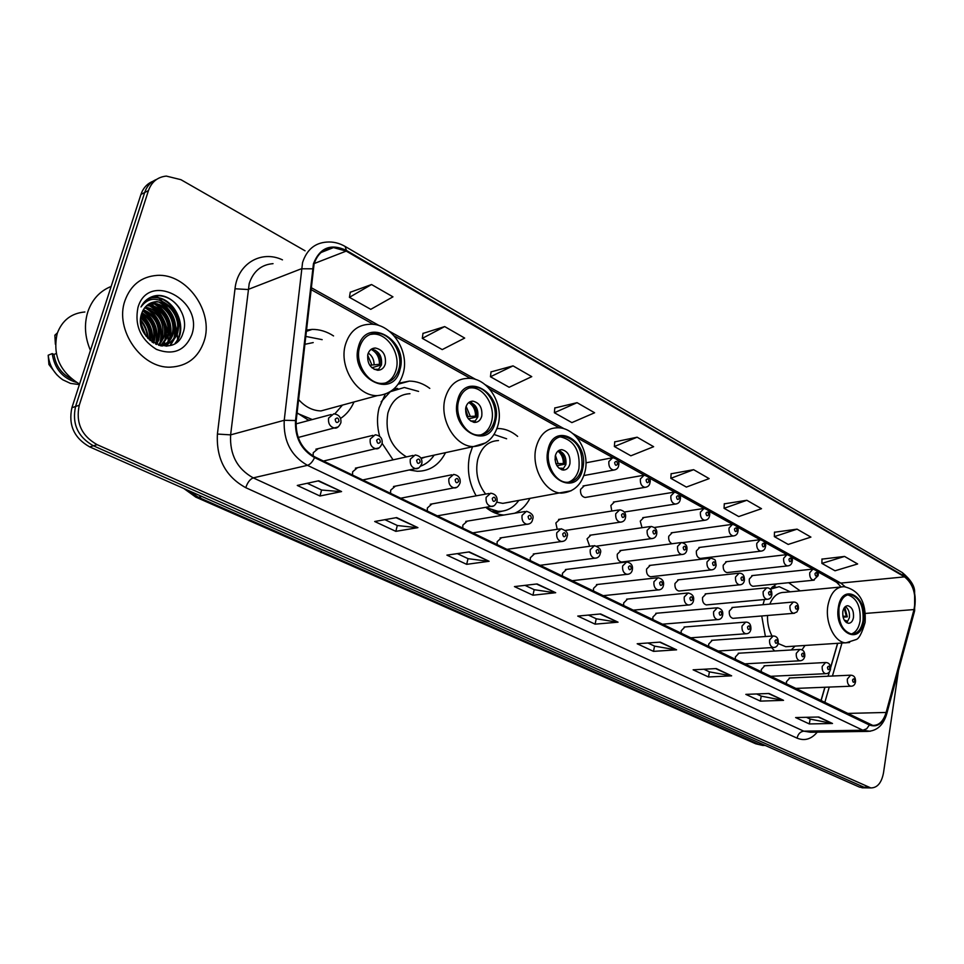 <?xml version="1.0" encoding="UTF-8"?>
<svg xmlns="http://www.w3.org/2000/svg" width="964" height="964" viewBox="0 0 964 964"><rect width="100%" height="100%" fill="white"/><g stroke="black" fill="none" stroke-linecap="round" stroke-linejoin="round"><path stroke-width="1.45" d="M761.729 615.984L765.404 636.529M771.574 647.603L774.67 651.001M801.891 649.965L805.012 645.482M472.517 446.778L469.757 454.875C466.709 469.179 468.841 482.831 476.156 495.833M485.856 507.413C491.532 512.101 497.545 514.643 503.895 515.029M514.607 513.246C521.018 510.559 526.079 505.69 529.802 498.653M385.19 394.36L379.129 407.784C376.816 416.966 376.984 426.462 379.647 436.258M382.142 443.38L393.071 459.852M409.7 470.058L417.352 471.276C429.836 471.131 439.235 464.925 445.525 452.658M297.069 412.845L308.89 420.461M340.557 418.448C346.45 414.544 350.932 409.049 354.005 401.964M372.887 435.367L315.891 449.188L318.192 448.634L313.252 452.719L313.107 456.008M413.05 455.442L355.379 468.179L357.463 467.721L352.643 471.782L352.535 475.095M451.73 474.806L393.481 486.519L395.361 486.133L390.661 490.182L390.565 493.435M489.025 493.484L430.257 504.244L431.944 503.931L427.377 507.944L427.293 511.149M524.982 511.523L465.769 521.379L467.311 521.114L462.853 525.115L462.78 528.272M559.674 528.947L500.099 537.948L501.497 537.743L497.159 541.708L497.087 544.817M593.197 545.793L533.297 553.999L534.562 553.818L530.333 557.758L530.272 560.831M625.576 562.072L565.41 569.531L566.567 569.387L562.446 573.303L562.398 576.315M597.547 584.461L593.547 588.353L593.511 591.33M627.576 599.066L623.684 602.934L623.648 605.862M656.689 613.225L652.893 617.068L652.869 619.96M684.91 626.962L681.211 630.769L681.199 633.625M712.3 640.277L708.697 644.072L708.697 646.88M738.894 653.218L735.375 656.978L735.375 659.75M764.705 665.787L761.295 669.51L761.295 672.257M789.793 677.981L786.455 681.693L786.467 684.392M618.466 509.992L558.59 519.427L559.843 519.235L555.854 523.018L557.216 529.32M649.893 526.585L589.787 535.249L590.932 535.092L587.052 538.864L589.691 546.263M621.057 550.456L617.273 554.204C616.9 558.566 618.31 561.168 621.491 562.036L622.515 561.904M650.254 565.35L646.567 569.073C646.217 573.351 647.579 575.918 650.64 576.761L651.58 576.653M678.572 579.798L674.969 583.497C674.643 587.703 675.957 590.209 678.909 591.04L679.777 590.956M706.046 593.824L702.539 597.499C702.226 601.62 703.491 604.091 706.347 604.91L707.142 604.826M732.724 607.428L729.302 611.08C729.001 615.128 730.23 617.562 732.977 618.358L733.712 618.298M642.904 475.409L583.075 485.977L584.317 485.76L580.557 489.411C580.183 493.93 581.69 496.617 585.076 497.484L586.293 497.279M673.414 492.279L613.393 502.063L614.538 501.883L610.863 505.522L611.779 511.053M643.832 517.511L640.241 521.126L642.024 527.73M672.233 532.682L668.739 536.273C668.353 539.936 669.45 542.431 672.004 543.744M699.804 547.383L696.382 550.962C696.08 555.144 697.382 557.638 700.298 558.445L701.165 558.349M726.555 561.675L723.217 565.229C722.94 569.326 724.193 571.773 727.013 572.58L727.808 572.483M752.547 575.544L749.293 579.075C749.016 583.1 750.233 585.51 752.956 586.305L753.691 586.22M820.87 700.985L824.847 687.26M828.04 676.222L829.257 672.053M830.558 667.57L837.559 643.41M429.799 388.396C423.365 383.6 416.556 381.166 409.387 381.105L398.879 383.154M517.632 436.379C511.607 431.306 505.16 428.691 498.292 428.51L496.99 428.522M800.18 590.872L788.636 582.714M776.55 583.931L770.14 589.233L779.177 586.678L790.251 591.824M764.464 599.548L762.982 604.729M333.556 335.93C326.712 331.496 319.578 329.314 312.155 329.399L306.299 330.049M152.902 181.304C147.118 183.666 143.13 188.04 140.937 194.439L71.89 407.748C68.203 425.064 74.132 438.102 89.676 446.886L859.502 787.106L863.491 787.817M305.058 250.797L180.907 179.678L166.326 176.087C157.566 177.015 151.613 181.847 148.456 190.583L79.265 405.242L75.554 406.495C71.866 423.871 77.807 436.957 93.388 445.778L863.913 787.178L867.901 787.877L863.913 787.178L93.388 445.778C77.807 436.957 71.866 423.871 75.554 406.495L144.684 192.511L75.554 406.495L71.89 407.748M156.686 179.352C150.878 181.702 146.877 186.088 144.684 192.511C146.877 186.088 150.878 181.702 156.686 179.352M124.922 300.732C114.379 329.808 141.648 368.706 170.556 367.139C187.305 366.187 198.5 357.499 204.139 341.063C214.104 311.999 186.895 273.198 157.084 275.391C141.395 276.596 130.67 285.031 124.922 300.732C114.379 329.808 141.648 368.706 170.556 367.139C187.305 366.187 198.5 357.499 204.139 341.063C214.104 311.999 186.895 273.198 157.084 275.391C141.395 276.596 130.67 285.031 124.922 300.732M314.071 264.064C317.421 253.749 323.892 248.254 333.472 247.591L346.233 251.098L904.545 576.87C913.438 584.1 916.595 595.005 914.005 609.561L886.121 712.456C883.446 721.241 878.987 725.555 872.769 725.398L314.746 456.864C301.648 449.272 295.466 437.222 296.189 420.726L314.071 264.064M313.445 263.702L295.514 420.545C294.779 437.451 301.117 449.802 314.553 457.587L869.395 725.012C877.192 727.76 882.879 723.663 886.446 712.721L914.318 609.838C916.969 594.921 913.739 583.75 904.618 576.339L346.413 250.423C330.857 243.217 319.867 247.64 313.445 263.702M844.548 556.433L821.906 563.398L835.017 570.784L857.635 563.964L844.548 556.433L821.967 559.12M797.071 529.152L774.357 536.623L788.203 544.431L810.905 537.105L797.071 529.152L774.478 532.249M746.847 500.28L724.072 508.305L738.737 516.559L761.5 508.691L746.847 500.28L724.277 503.847M693.634 469.685L670.836 478.325L686.368 487.073L709.155 478.614L693.634 469.685L671.113 473.782M371.538 284.525L349.426 297.322L370.766 309.336L392.951 296.84L371.538 284.525L350.257 292.273M444.681 326.579L422.304 338.364L442.235 349.595L464.684 338.075L444.681 326.579L422.991 333.423M513.041 365.874L490.459 376.755L509.137 387.263L531.754 376.635L513.041 365.874L491.038 371.911M577.062 402.675L554.36 412.725L571.881 422.606L594.607 412.761L577.062 402.675L554.818 407.989M637.132 437.21L614.369 446.525L630.854 455.803L653.628 446.694L637.132 437.21L614.731 441.886M79.265 405.242C75.566 422.666 81.518 435.812 97.135 444.669L870.817 787.925C877.348 787.901 881.578 782.864 883.506 772.827L898.484 670.474M731.64 675.836L708.492 676.969L693.116 669.811L716.252 668.57L731.64 675.836L715.625 668.606M783.527 700.346L760.355 701.117L745.835 694.369L769.007 693.49L783.527 700.346L768.38 693.514M832.498 723.482L809.338 723.94L795.613 717.553L818.798 717.011L832.498 723.482L818.171 717.023M555.686 592.715L532.947 595.21L514.451 586.594L537.117 583.943L555.686 592.715L536.502 584.015M489.122 561.277L466.672 564.338L446.91 555.131L469.275 551.902L489.122 561.277L468.673 551.986M417.918 527.645L395.83 531.345L374.695 521.5L396.65 517.596L417.918 527.645L396.059 517.704M341.569 491.568L319.964 496.002L297.286 485.446L318.723 480.783L341.569 491.568L318.144 480.916M676.583 649.832L653.508 651.363L637.192 643.759L660.22 642.108L676.583 649.832L659.605 642.144M618.044 622.178L595.113 624.154L577.749 616.068L600.632 613.947L618.044 622.178L600.018 614.008M595.113 624.154L596.222 618.755M588.389 615.08L596.33 618.804L617.249 622.154M653.508 651.363L654.544 646.097M647.904 642.988L654.64 646.145L675.788 649.796M319.964 496.002L321.578 489.989M307.251 483.277L321.663 490.037L340.834 491.628M395.83 531.345L397.301 525.501M384.901 519.68L397.397 525.537L417.171 527.669M466.672 564.338L468.01 558.65M457.31 553.625L468.106 558.686L488.35 561.289M532.947 595.21L534.177 589.667M524.994 585.365L534.273 589.715L554.903 592.715M809.338 723.94L810.121 719.036M806.41 717.3L810.23 719.096L831.703 723.41M760.355 701.117L761.211 696.104M756.632 693.96L761.319 696.153L782.732 700.286M708.492 676.969L709.432 671.836M703.889 669.233L709.54 671.884L730.845 675.788M614.369 446.525L614.743 441.717M554.36 412.725L554.83 407.82M490.459 376.755L491.05 371.743M422.304 338.364L423.015 333.243M349.426 297.322L350.293 292.092M670.836 478.325L671.125 473.613M724.072 508.305L724.289 503.69M774.357 536.623L774.49 532.104M821.906 563.398L821.979 558.963M141.937 312.734C152.975 319.385 157.06 329.049 154.168 341.714L153.662 343.015M141.648 313.577C132.273 339.918 175.279 359.946 182.955 333.195C190.209 315.421 171.821 291.875 154.698 295.876C148.564 297.37 143.998 301.057 140.985 306.938C147.745 297.912 156.216 296.888 166.386 303.841L156.939 301.587C149.444 302.13 144.347 306.13 141.648 313.577C152.083 320.446 155.879 329.953 153.011 342.148L152.878 342.533M143.371 309.697C156.542 315.373 161.675 325.458 158.783 339.979L156.566 344.485M142.973 310.396C155.65 316.349 160.53 326.35 157.626 340.413L155.879 344.172M145.082 307.287L145.082 307.287C157.988 308.131 168.266 325.338 163.446 338.231L159.18 345.305M144.624 307.841C159.193 312.505 165.073 322.783 162.277 338.677L158.506 345.196M147.022 305.347L147.878 305.299C161.253 304.552 173.375 322.771 168.146 336.472L161.133 345.859M146.516 305.781L146.709 305.781C160.084 305.034 172.195 323.229 166.965 336.918L160.687 345.775C168.338 344.955 173.592 340.81 176.472 333.363C181.714 319.566 169.543 301.202 156.12 301.925L156.939 301.587M149.179 303.817L152.577 303.383C165.977 302.648 178.123 320.94 172.881 334.701C170.99 340.111 167.411 343.883 162.157 346.028M148.613 304.166L151.396 303.865C164.796 303.118 176.93 321.398 171.7 335.147C169.989 340.099 166.772 343.726 162.06 346.016M166.386 303.841C176.786 310.914 180.545 320.602 177.665 332.917C174.653 340.629 169.182 344.775 161.229 345.365L158.747 345.269M140.648 322.603L146.13 336.291M141.009 325.073L144.672 334.219M140.865 316.662C148.468 322.759 151.625 330.748 150.324 340.654M140.696 317.867C147.251 323.555 150.143 330.881 149.384 339.846M150.914 302.925L156.12 301.925M177.701 341.232L177.28 333.966M176.954 331.712C175.183 321.47 171.014 312.191 164.41 303.901M161.675 300.756L156.276 295.659M111.161 286.441C99.907 290.995 92.134 299.43 87.845 311.758C83.964 324.314 84.832 337.207 90.435 350.438M84.88 311.987C71.408 313.167 62.202 320.301 57.238 333.387C52.43 355.15 59.864 372.044 79.542 384.082L78.506 384.479L79.434 384.443M167.676 346.004L167.977 343.835M167.989 343.678L168.122 342.292M168.17 341.413L168.134 336.508M167.832 333.46C166.447 324 162.53 315.626 156.084 308.335M154.276 306.444L150.505 303.106M147.444 300.901L146.215 300.129M137.985 307.383C134.394 325.386 140.551 339.388 156.457 349.39C173.303 355.608 185.088 350.727 191.788 334.773C204.091 300.214 148.54 270.715 137.985 307.383M56.249 353.535L53.984 354.439C55.695 365.862 61.612 374.068 71.746 379.057M53.984 354.439L52.225 353.607L48.2 355.222L48.923 364.513L56.924 374.9M48.2 355.222C49.333 365.609 54.189 373.803 62.781 379.792L70.456 383.383L78.506 384.479M52.225 353.607C54.478 368.658 62.564 378.262 76.481 382.407M57.406 332.893L54.852 335.195L56.936 334.315M55.382 344.256L54.852 335.195M151.3 296.972L157.891 295.671C166.88 295.948 174.255 300.358 179.991 308.914M148.89 298.201L153.143 297.635C173.122 296.237 188.414 327.483 175.183 343.184M146.733 299.708L150.77 299.671M159.132 302.154C172.64 310.818 177.557 322.916 173.869 338.448M173.159 340.256L169.953 345.534M144.745 301.527L146.191 301.612M151.348 302.744L152.975 303.383M154.529 304.106C167.917 312.697 172.797 324.699 169.182 340.111M168.459 341.943L167.471 343.955M167.399 344.088L166.061 346.172M147.516 304.949L148.384 305.299M149.95 306.046C163.229 314.565 168.085 326.471 164.531 341.762M163.808 343.618L162.796 345.654M145.419 307.962C158.578 316.421 163.41 328.23 159.916 343.401M142.72 310.902C154.144 319.192 158.445 330.254 155.638 344.064M141.238 314.951C149.227 321.976 152.782 330.941 151.89 341.858M140.551 320.59C144.612 325.458 146.938 331.255 147.54 337.99M149.179 298.033L153.734 297.394C173.508 296.008 188.823 326.724 176.075 342.569M146.986 299.503L151.734 299.467M160.88 302.539C173.05 310.866 177.725 322.289 174.906 336.846M174.074 339.268L170.495 345.377M144.986 301.274L146.6 301.358M151.951 302.515L154.216 303.431M156.276 304.504C168.314 312.758 172.954 324.085 170.206 338.497M169.375 340.955L168.134 343.594M168.013 343.823L166.519 346.136M143.142 303.407L143.757 303.503M147.914 304.648L149.637 305.371M151.71 306.456C163.627 314.638 168.23 325.856 165.543 340.123M164.724 342.618L163.458 345.305M147.191 308.396C158.976 316.493 163.555 327.615 160.928 341.75M160.096 344.269L159.65 345.341M142.949 310.456C154.433 318.518 158.891 329.483 156.349 343.353M141.395 314.385C149.83 321.602 153.493 330.881 152.384 342.196M140.563 319.723C145.154 324.952 147.685 331.255 148.143 338.641M359.524 347.51C354.74 363.223 367.802 383.925 381.949 383.431C390.468 383.045 396.132 378.213 398.927 368.899C403.555 353.222 390.553 332.58 376.189 333.207C367.935 333.628 362.38 338.4 359.524 347.51M385.058 383.166C390.577 380.888 394.276 376.394 396.132 369.706C400.759 354.053 387.769 333.46 373.417 334.086L370.019 334.46M322.169 339.653L305.6 336.388M313.216 342.582L304.708 344.341M298.551 399.506C305.118 406.88 312.601 410.688 320.988 410.929L333.026 407.652M297.888 413.568L312.312 419.557M334.845 413.857L342.449 405.097M307.203 419.689L309.793 420.22M367.838 354.378C366.971 363.283 370.297 368.573 377.84 370.272C381.587 370.104 384.094 367.959 385.335 363.85C386.203 354.957 382.853 349.679 375.285 348.004C371.586 348.185 369.104 350.306 367.838 354.378M377.852 370.272L381.455 364.995C382.322 356.126 378.973 350.86 371.417 349.185L371.345 349.185M375.345 350.233C379.394 354.294 381.25 359.247 380.937 365.079L371.851 367.742M371.116 349.342C376.683 352.33 379.467 357.307 379.467 364.284L380.937 365.079M369.766 365.284L379.467 364.284M377.587 370.272L378.744 369.598M378.153 369.272L374.177 369.345M458.551 401.253C454.406 416.135 465.877 435.354 478.554 435.089C486.579 434.8 491.881 430.028 494.472 420.75C498.472 405.892 487.061 386.745 474.216 387.094C466.419 387.432 461.19 392.143 458.551 401.253M480.59 435.005C486.145 432.92 489.82 428.377 491.616 421.413C495.617 406.579 484.217 387.48 471.372 387.829L469.107 387.986M396.481 388.757L392.818 389.842M418.569 391.396L404.338 387.492L390.504 391.661M390.083 391.938L381.117 401.843M409.953 393.698C399.024 394.252 391.661 400.723 387.865 413.134C384.732 432.824 390.938 447.417 406.459 456.888M421.148 458.551L425.16 457.093M420.69 466.118C426.148 464.058 430.643 460.394 434.174 455.129M465.817 407.435C465.046 415.797 468.022 420.786 474.722 422.425C478.264 422.28 480.614 420.171 481.771 416.074C482.518 407.724 479.53 402.747 472.806 401.132C469.311 401.277 466.986 403.374 465.817 407.435M474.24 422.389L477.795 417.026C478.59 409.001 475.758 404.037 469.287 402.145M471.733 402.819C475.409 406.615 477.12 411.291 476.867 416.87L468.384 418.882M468.781 402.506C473.3 405.483 475.553 410.025 475.529 416.147L476.867 416.87M466.938 416.617L475.529 416.147M473.625 422.304L474.372 420.967L475.36 421.509M474.372 420.967L470.577 420.967M548.938 450.296C545.335 464.455 555.505 482.386 566.916 482.301C574.46 482.072 579.436 477.349 581.822 468.143C583.268 450.393 577.207 439.789 563.627 436.331C556.276 436.584 551.372 441.247 548.938 450.296M568.158 482.289C573.616 480.361 577.207 475.83 578.918 468.697C580.376 450.971 574.315 440.391 560.747 436.933L559.301 436.981M506.618 438.777L494.038 434.487M498.484 440.56C488.133 440.994 481.193 447.392 477.674 459.756C475.168 472.553 477.831 484 485.651 494.098M496.797 502.184L502.798 503.365L510.221 502.075M486.133 507.654L498.255 511.378C506.534 511.486 513.342 507.895 518.704 500.593M491.423 511.282L501.509 511.269M555.288 455.9C554.625 463.78 557.3 468.504 563.301 470.071C566.627 469.962 568.832 467.877 569.905 463.805C570.555 455.924 567.868 451.212 561.843 449.67C558.554 449.79 556.373 451.863 555.288 455.9M562.434 469.962L565.868 464.588C566.591 457.31 564.193 452.646 558.65 450.574M559.915 450.935C563.229 454.502 564.796 458.924 564.603 464.238L556.939 465.72M557.915 451.128C561.578 454.044 563.398 458.189 563.374 463.576L564.603 464.238M555.939 463.648L563.374 463.576M561.554 469.733L562.349 468.239L563.47 469.155M562.349 468.239L558.975 468.179M839.017 607.718C838.162 622.346 842.355 631.131 851.586 634.059C857.502 633.938 861.322 629.504 863.033 620.744C863.84 606.151 859.623 597.415 850.356 594.535C844.56 594.655 840.777 599.054 839.017 607.718M851.236 634.023C855.851 632.48 858.804 628.13 860.093 620.973C860.936 606.621 856.803 597.909 847.693 594.824M775.646 586.919L771.754 587.474M840.62 587.028L784.371 592.378C778.032 592.294 773.176 596.198 769.814 604.115M767.513 615.502C767.272 623.069 768.79 629.914 772.056 636.059M778.129 643.506L785.793 646.724L788.962 646.519M791.227 649.977L795.011 646.133M842.813 611.61C842.44 618.105 844.307 621.997 848.416 623.286C851.031 623.226 852.73 621.262 853.489 617.394C853.863 610.911 851.983 607.031 847.874 605.741C845.283 605.802 843.596 607.754 842.813 611.61M846.826 622.792L849.404 617.707C849.874 612.526 848.525 608.814 845.356 606.561M844.765 607.115L847.296 616.864L843.102 617.189M844.103 608.007L846.392 616.37L847.296 616.864M842.873 616.165L846.392 616.37M845.32 621.575L845.741 620.491L846.645 620.973L846.139 622.346M845.741 620.491L844.452 620.406M89.676 446.886L97.135 444.669M140.937 194.439L148.456 190.583M859.502 787.106L868.347 787.251M188.305 490.471L198.391 497.279L201.91 496.484M755.752 743.798L762.777 745.449L755.752 743.798L195.788 497.123L198.391 497.279L758.849 744.401L762.801 744.365M765.223 745.437L762.777 745.449L765.247 745.449M346.233 251.098L314.228 263.534M869.395 725.012L866.684 728.76L862.876 730.242L307.456 465.335C291.056 455.912 283.308 440.897 284.223 420.292L302.563 262.557C306.757 249.76 314.806 242.928 326.724 242.085C333.05 241.578 339.183 243.024 345.112 246.435L346.413 250.423M273.029 263.654C261.316 264.594 253.375 271.221 249.206 283.537L230.613 434.872C229.637 454.622 237.192 468.95 253.255 477.879L803.759 731.158L810.519 732.242M312.457 268.811L301.346 268.775L247.989 289.513L235.011 288.778C237.53 263.63 261.316 249.76 282.464 259.858M817.243 732.146C811.351 739.207 804.615 741.208 797.059 738.135L245.772 487.688C247.555 482.386 250.05 479.12 253.255 477.879L307.456 465.335C310.179 464.467 312.541 461.889 314.553 457.587M870.155 731.29L862.876 730.242L803.759 731.158C800.313 731.628 798.084 733.953 797.059 738.135M886.446 712.721L886.615 714.3M245.772 487.688C225.624 476.626 216.177 458.744 217.406 434.053L230.613 434.872L284.223 420.292L295.514 420.545M914.318 609.838L914.426 611.562M904.618 576.339L902.352 572.604L345.112 246.435M217.406 434.053L235.011 288.778M886.121 712.456L846.681 713.444M914.005 609.561L865.395 613.429M824.702 702.84L829.245 687.079M832.438 676.029L841.934 643.121M845.091 586.727L840.825 583.075L572.978 433.68M904.545 576.87L840.825 583.075L836.644 582.304L817.207 571.483M564.362 428.86L485.35 384.793M476.059 379.611L389.504 331.327M379.442 325.712L311.047 287.561M400 369.477C409.025 339.75 365.971 315.517 358.403 346.907C349.197 377.719 393.348 400.783 400 369.477M345.437 344.606C349.522 331.712 357.403 324.952 369.092 324.314C390.625 322.265 409.531 350.39 403.398 372.622C399.421 386.624 390.709 394.3 377.261 395.638C357.174 396.325 338.569 366.91 345.437 344.606M368.272 353.089C372.056 355.68 373.996 359.452 374.08 364.392M367.658 355.186L371.767 364.693M495.448 421.28C503.449 392.529 464.166 370.417 457.538 400.699C449.393 430.438 489.616 451.453 495.448 421.28M445.079 398.457C448.875 385.576 456.285 378.888 467.335 378.394C486.965 376.852 503.654 402.952 498.34 423.955C494.653 437.849 486.374 445.38 473.481 446.573C455.478 446.922 439.138 419.617 445.079 398.457M485.76 442.838L473.481 446.573L420.846 458.033M397.638 388.408L393.939 388.89M466.118 406.398L470.215 416.159M465.54 408.989L467.889 416.388M582.714 468.637C589.823 440.813 553.842 420.557 548.01 449.802C540.78 478.53 577.569 497.761 582.714 468.637M536.032 447.621C539.539 434.788 546.492 428.185 556.927 427.811C574.954 426.654 589.823 451.019 585.184 470.926C581.798 484.663 573.929 492.05 561.578 493.11C545.347 493.231 530.863 467.745 536.032 447.621M571.134 490.784L502.798 503.365M494.544 512.812L502.28 511.173M555.421 455.37L558.132 463.503M555.011 459.25L555.806 463.31M863.684 621.105C868.251 596.451 841.921 581.629 838.343 607.344C833.715 632.685 860.527 646.699 863.684 621.105M827.943 605.392C830.474 593.113 835.86 586.871 844.103 586.69C859.346 590.149 866.347 602.066 865.118 622.431C861.9 633.312 858.828 639.048 855.899 639.626L845.826 642.88C834.571 642.566 824.81 622.334 827.943 605.392M849.597 642.53L785.793 646.724M775.189 586.919L772.538 586.739M615.225 469.721L613.634 470.083C610.079 469.143 608.501 466.287 608.862 461.503L612.73 457.707C617.575 458.948 619.563 461.467 618.695 465.263C618.394 468.034 616.707 469.649 613.634 470.083L583.907 475.541M614.658 462.551C615.104 465.54 616.068 466.07 617.538 464.154C617.093 461.166 616.129 460.635 614.658 462.551M646.41 487.061L644.964 487.362C641.566 486.434 640.036 483.639 640.385 478.951L644.157 475.18C649.025 476.698 650.965 479.168 649.965 482.59C649.628 485.41 647.953 487.001 644.964 487.362L585.076 497.484M646.097 480C646.531 482.928 647.459 483.446 648.88 481.542C648.435 478.614 647.507 478.096 646.097 480M676.608 503.835L675.294 504.088C672.029 503.184 670.558 500.437 670.884 495.845L674.559 492.098C679.343 493.64 681.235 496.062 680.235 499.352C679.885 502.184 678.234 503.762 675.294 504.088L624.298 512.029M676.511 496.87C676.945 499.762 677.849 500.256 679.21 498.376C678.776 495.484 677.873 494.99 676.511 496.87M705.865 520.066L704.672 520.271C701.527 519.391 700.105 516.692 700.418 512.197L703.997 508.474C708.504 509.667 710.348 512.041 709.552 515.595C709.191 518.439 707.564 519.994 704.672 520.271L654.363 527.477M705.961 513.222C706.395 516.053 707.263 516.535 708.576 514.668C708.154 511.824 707.287 511.342 705.961 513.222M734.219 535.791L733.122 535.96C730.097 535.092 728.736 532.453 729.025 528.043L732.519 524.332L708.648 511.016M734.496 529.043C734.917 531.851 735.761 532.309 737.026 530.453C736.604 527.657 735.761 527.188 734.496 529.043M761.705 551.022L760.716 551.167C757.8 550.311 756.475 547.721 756.764 543.395L760.15 539.707L737.05 526.838M762.15 544.395C762.56 547.142 763.38 547.6 764.609 545.757C764.187 543.009 763.38 542.551 762.15 544.395M788.371 565.796L787.468 565.916C784.66 565.073 783.383 562.53 783.648 558.289L786.961 554.625C791.324 556.047 793.059 558.301 792.167 561.385C791.818 564.205 790.251 565.723 787.468 565.916L727.013 572.58M788.962 559.277C789.371 561.988 790.167 562.422 791.348 560.59C790.938 557.879 790.143 557.445 788.962 559.277M814.255 580.111L813.423 580.22C810.712 579.388 809.483 576.894 809.736 572.724L812.953 569.085C817.243 570.507 818.942 572.724 818.075 575.737L813.423 580.22L752.956 586.305M814.978 573.701C815.375 576.376 816.146 576.809 817.291 574.99C816.894 572.315 816.122 571.893 814.978 573.701M615.743 513.716L619.731 509.799C624.178 510.703 626.118 513.222 625.552 517.331C625.154 520.283 623.419 521.91 620.346 522.199C616.888 521.259 615.357 518.427 615.743 513.716M624.407 516.306C623.961 513.33 623.009 512.824 621.539 514.788C621.985 517.776 622.937 518.283 624.407 516.306M621.84 521.91L565.253 530.441M647.157 530.321L651.049 526.428C655.387 527.332 657.279 529.79 656.725 533.815C656.315 536.779 654.604 538.382 651.592 538.635C648.278 537.707 646.796 534.936 647.157 530.321M655.653 532.851C655.207 529.923 654.279 529.429 652.869 531.381C653.315 534.321 654.243 534.803 655.653 532.851M652.941 538.394L596.849 546.106M677.572 546.383L681.343 542.515C685.645 543.443 687.501 545.853 686.898 549.781C686.452 552.758 684.765 554.348 681.837 554.529C678.644 553.625 677.222 550.914 677.572 546.383M685.886 548.865C685.452 545.973 684.561 545.504 683.199 547.432C683.633 550.323 684.524 550.793 685.886 548.865M683.054 554.336L621.491 562.036M707.01 561.952L710.685 558.096C716.276 560.12 715.011 558.855 716.119 565.229C715.674 568.206 714.011 569.772 711.131 569.929C708.058 569.049 706.684 566.386 707.01 561.952M715.155 564.362C714.734 561.518 713.866 561.06 712.553 562.988C712.974 565.82 713.842 566.29 715.155 564.362M712.227 569.772L650.64 576.761M735.52 577.014L739.111 573.194C742.774 573.17 744.545 575.508 744.425 580.195C743.991 583.172 742.34 584.726 739.496 584.847C736.544 583.979 735.219 581.364 735.52 577.014M743.521 579.376C743.099 576.58 742.256 576.135 740.991 578.038C741.412 580.834 742.256 581.28 743.521 579.376M740.509 584.726L678.909 591.04M763.163 591.619L766.657 587.823C770.248 587.799 771.983 590.101 771.863 594.704C771.429 597.68 769.814 599.21 767.007 599.307C764.163 598.451 762.873 595.897 763.163 591.619M771.007 593.932C770.598 591.185 769.778 590.751 768.561 592.643C768.971 595.391 769.79 595.824 771.007 593.932M767.922 599.21L706.347 604.91M789.962 605.79L793.36 602.018C796.903 602.03 798.602 604.283 798.481 608.778L796.866 612.007L793.673 613.333C790.938 612.489 789.697 609.983 789.962 605.79M797.662 608.043C797.252 605.332 796.469 604.922 795.288 606.79C795.698 609.501 796.481 609.923 797.662 608.043M794.517 613.249L732.977 618.358M328.603 418.099L333.737 413.833C339.039 414.568 341.413 417.545 340.87 422.786C339.087 426.618 337.087 428.402 334.87 428.112C330.086 427.016 327.989 423.678 328.603 418.099M338.991 421.22C338.484 417.774 337.207 417.135 335.183 419.292C335.701 422.738 336.978 423.377 338.991 421.22M338.183 426.919L298.201 437.475M370.224 439.03L375.213 434.788C380.382 435.571 382.684 438.487 382.118 443.524C380.346 447.356 378.382 449.116 376.201 448.802C371.634 447.73 369.634 444.464 370.224 439.03M380.358 442.066C379.852 438.68 378.635 438.066 376.695 440.211C377.201 443.597 378.418 444.211 380.358 442.066M379.165 447.838L323.422 461.045M410.29 459.177L415.159 454.972C420.196 455.815 422.413 458.659 421.834 463.503C420.087 467.323 418.147 469.058 416.002 468.733C411.64 467.673 409.736 464.491 410.29 459.177M420.184 462.13C419.689 458.816 418.521 458.225 416.653 460.358C417.159 463.672 418.328 464.262 420.184 462.13M418.653 467.95L362.657 479.976M448.899 478.602L453.634 474.421C458.515 475.264 460.672 478.048 460.117 482.759C458.659 486.398 456.743 488.121 454.369 487.941C450.2 486.892 448.381 483.783 448.899 478.602M458.575 481.47C458.081 478.216 456.948 477.65 455.165 479.759C455.659 483.012 456.791 483.591 458.575 481.47M456.731 487.314L400.53 498.243M486.133 497.328L490.736 493.17C495.472 494.026 497.569 496.749 497.026 501.34C495.592 504.967 493.701 506.666 491.363 506.449C487.386 505.437 485.639 502.389 486.133 497.328M495.58 500.123C495.098 496.93 494.014 496.376 492.291 498.472C492.773 501.666 493.869 502.22 495.58 500.123M493.484 505.955L437.102 515.885M522.054 515.391L526.525 511.269C532.056 513.185 534.092 515.861 532.646 519.259C532.188 522.331 530.321 524.018 527.067 524.32C523.259 523.319 521.584 520.343 522.054 515.391M531.297 518.126C530.827 514.981 529.766 514.451 528.115 516.523C528.597 519.668 529.646 520.198 531.297 518.126M528.959 523.922L472.444 532.935M556.734 532.839L561.084 528.73C566.483 530.67 568.471 533.285 567.049 536.574C566.567 539.671 564.735 541.334 561.554 541.575C557.903 540.599 556.288 537.683 556.734 532.839M565.772 535.502C565.314 532.417 564.289 531.899 562.711 533.96C563.169 537.044 564.193 537.563 565.772 535.502M563.241 541.25L506.618 549.408M590.233 549.685L594.463 545.612C599.741 547.564 601.681 550.119 600.283 553.288C599.789 556.409 597.981 558.06 594.872 558.24C591.366 557.276 589.823 554.433 590.233 549.685M599.078 552.288C598.632 549.251 597.644 548.757 596.126 550.793C596.583 553.83 597.559 554.324 599.078 552.288M596.391 557.987L539.671 565.362M622.624 565.976L626.733 561.928C631.119 562.94 633.011 565.458 632.408 569.459C631.914 572.58 630.131 574.219 627.07 574.363C623.708 573.411 622.226 570.616 622.624 565.976M631.287 568.507C630.842 565.531 629.878 565.049 628.42 567.073C628.865 570.049 629.817 570.531 631.287 568.507M628.444 574.146L571.664 580.786M653.941 581.738L657.942 577.713C662.268 578.689 664.112 581.159 663.497 585.1C662.991 588.221 661.232 589.835 658.231 589.944C655.002 589.016 653.568 586.281 653.941 581.738M662.425 584.208C661.991 581.268 661.063 580.81 659.653 582.81C660.099 585.751 661.015 586.208 662.425 584.208M659.472 589.775L602.657 595.74M684.247 596.981L688.139 592.981C692.381 593.969 694.188 596.391 693.574 600.247C693.068 603.356 691.333 604.958 688.392 605.031C685.284 604.127 683.898 601.44 684.247 596.981M692.562 599.391C692.128 596.511 691.236 596.053 689.887 598.042C690.32 600.933 691.212 601.379 692.562 599.391M689.501 604.886L632.673 610.212M713.601 611.742L717.385 607.766C721.506 608.718 723.277 611.092 722.699 614.899C722.193 618.008 720.494 619.587 717.59 619.635C714.601 618.743 713.264 616.117 713.601 611.742M721.747 614.104C721.325 611.26 720.457 610.827 719.144 612.791C719.578 615.635 720.445 616.068 721.747 614.104M718.602 619.527L661.786 624.25M742.027 626.034L745.702 622.093C749.305 622.105 751.052 624.443 750.92 629.106C750.39 632.215 748.715 633.782 745.883 633.782C743.003 632.914 741.714 630.323 742.027 626.034M750.016 628.347C749.594 625.552 748.763 625.13 747.498 627.082C747.919 629.878 748.751 630.299 750.016 628.347M746.799 633.697L690.007 637.867M769.573 639.891L773.152 635.975C776.719 636.059 778.418 638.361 778.261 642.868C777.755 645.976 776.092 647.519 773.297 647.495C770.525 646.639 769.284 644.109 769.573 639.891M777.418 642.157C776.996 639.397 776.189 638.987 774.972 640.927C775.381 643.675 776.201 644.085 777.418 642.157M774.128 647.422L717.397 651.074M796.288 653.327L799.771 649.447C803.265 649.519 804.94 651.784 804.795 656.219C804.169 659.135 802.542 660.665 799.891 660.798C797.216 659.954 796.011 657.472 796.288 653.327M803.976 655.544C803.578 652.833 802.783 652.435 801.614 654.351C802.024 657.062 802.807 657.46 803.976 655.544M800.65 660.738L743.979 663.907M822.208 666.365L825.594 662.509C829.04 662.617 830.679 664.835 830.522 669.173C829.92 672.077 828.317 673.583 825.702 673.703C823.111 672.872 821.943 670.438 822.208 666.365M829.751 668.534C829.353 665.859 828.594 665.473 827.461 667.377C827.859 670.052 828.63 670.438 829.751 668.534M826.389 673.655L769.79 676.354M847.356 679.018L850.658 675.186C854.056 675.33 855.671 677.511 855.502 681.753C855.032 684.789 853.441 686.284 850.742 686.223C848.248 685.416 847.115 683.018 847.356 679.018M854.767 681.138C854.381 678.511 853.634 678.138 852.55 680.018C852.935 682.645 853.682 683.018 854.767 681.138M851.381 686.187L794.878 688.453M306.154 331.423L312.155 329.399M398.156 384.202L409.387 381.105M496.87 428.835L498.292 428.51M861.973 787.793L870.817 787.925M195.788 497.123L183.787 488.471M333.472 247.591L321.024 252.52M810.977 732.242L866.937 731.411C876.806 731.182 883.422 725.253 886.808 713.601L914.643 610.79L914.619 591.173C914.354 585.461 910.269 579.28 902.352 572.604M820.979 701.045L824.979 687.248M828.172 676.222L829.45 671.812M830.582 667.907L837.68 643.398M812.905 569.085L791.299 557.047M786.925 554.613L764.597 542.178M704.057 508.462L679.319 494.689M674.643 492.086L649.037 477.831M644.277 475.18L617.755 460.406M612.899 457.695L577.026 437.728M559.325 427.859L489.7 389.094M470.637 378.478L394.216 335.918M373.574 324.422L310.83 289.477M841.102 586.907L836.644 582.304M160.325 345.69L161.229 345.365M146.709 305.781L147.878 305.299M151.396 303.865L152.577 303.383M320.988 410.929L377.261 395.638M373.417 334.086L376.189 333.207M371.417 349.185L375.285 348.004M471.372 387.829L474.216 387.094M469.673 401.916L472.806 401.132M495.604 511.824L498.255 511.378M560.747 436.933L563.627 436.331M559.373 450.176L561.843 449.67M501.87 511.221L495.363 513.149M847.946 594.752L850.356 594.535M846.826 605.838L847.874 605.741M585.943 462.828L611.369 457.972M642.783 517.668L702.949 508.631M682.536 542.612L733.122 535.96C735.978 535.719 737.593 534.177 737.942 531.333C738.834 528.019 737.026 525.681 732.519 524.332M671.269 532.815L731.556 524.464M700.298 558.445L760.716 551.167C763.536 550.95 765.115 549.42 765.476 546.588C766.344 543.347 764.572 541.057 760.15 539.707M698.912 547.504L759.271 539.816M725.735 561.771L786.142 554.71M751.787 575.629L812.206 569.17M620.009 550.589L680.295 542.66M649.29 565.47L709.721 558.216M677.692 579.894L738.219 573.291M705.238 593.896L765.838 587.907M731.965 607.501L792.613 602.078M295.972 423.907L331.146 414.532M596.499 584.582L656.882 577.822M626.612 599.162L687.175 593.077M655.809 613.309L716.493 607.85M684.103 627.022L744.895 622.166M711.565 640.337L772.417 636.035M738.207 653.255L799.096 649.483M764.078 665.811L824.967 662.545M789.215 678.017L850.079 675.21"/></g></svg>
